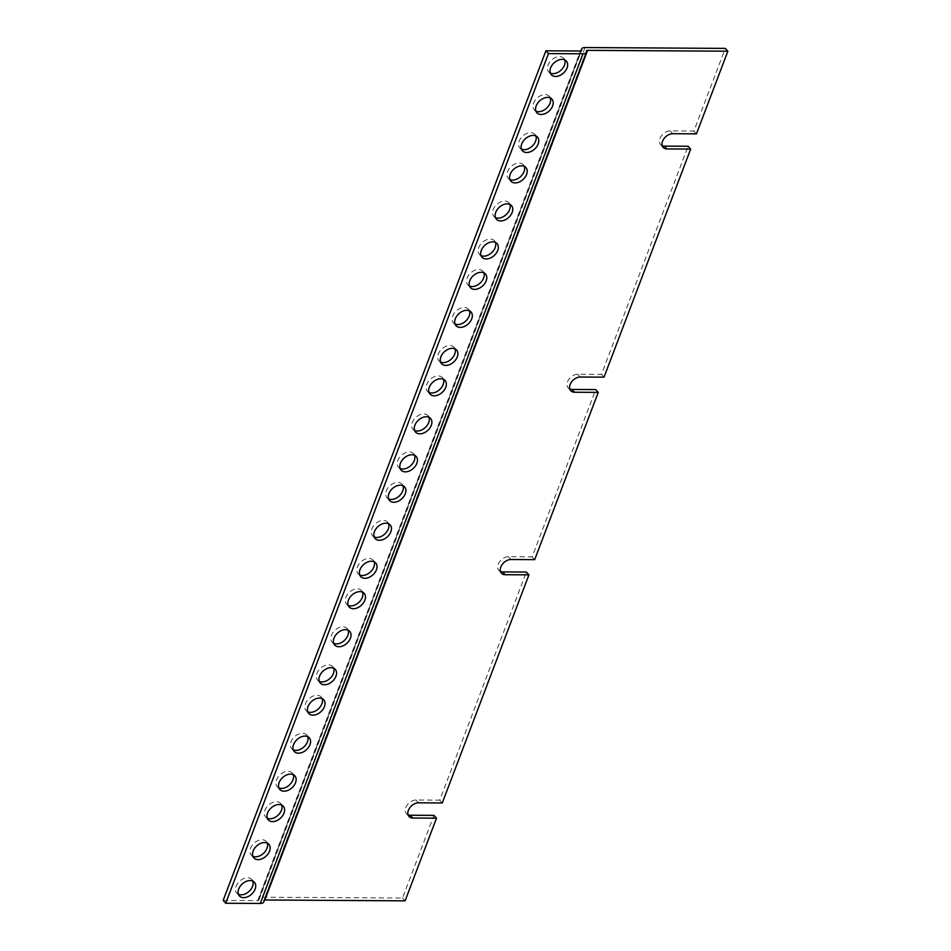 <?xml version="1.0" encoding="UTF-8"?>
<svg xmlns="http://www.w3.org/2000/svg" width="951" height="951" viewBox="0 0 951 951"><rect width="100%" height="100%" fill="white"/><g stroke="black" fill="none" stroke-linecap="round" stroke-linejoin="round"><path stroke-width="0.71" stroke-dasharray="4.75 3.57" d="M500.476 571.515A9.023 6.17 -42.4 0 1 498.871 570.41A9.023 6.17 -42.4 0 1 499.501 561.898A9.023 6.17 -42.4 0 1 508.416 556.704L532.144 556.846L595.683 389.577M408.05 814.817A9.023 6.17 -42.4 0 1 406.446 813.711A9.023 6.17 -42.4 0 1 407.076 805.212A9.023 6.17 -42.4 0 1 415.991 800.017L439.719 800.16L526.367 572.062M223.152 900.442L257.697 900.645A2.603 1.129 20.8 0 0 258.85 900.169A2.603 1.129 20.8 0 0 258.85 899.789A7.798 3.388 -159.2 0 1 258.85 898.624A7.798 3.388 -159.2 0 1 262.298 897.197L402.535 898.029L433.941 815.376M662.217 145.717A9.023 6.17 -42.4 0 1 660.612 144.611A9.023 6.17 -42.4 0 1 661.242 136.1A9.023 6.17 -42.4 0 1 670.17 130.917L693.885 131.06L725.292 48.394M569.792 389.03A9.023 6.17 -42.4 0 1 568.187 387.925A9.023 6.17 -42.4 0 1 568.817 379.413A9.023 6.17 -42.4 0 1 577.744 374.23L601.46 374.373L688.108 146.264M534.7 559.652L532.144 556.846M442.274 802.965L439.719 800.16M405.102 900.835L402.535 898.029M264.473 900.015A2.603 1.129 20.8 0 0 263.712 900.478A2.603 1.129 20.8 0 0 263.712 900.859A7.798 3.388 -159.2 0 1 263.712 902.012M696.453 133.865L693.885 131.06M604.028 377.167L601.46 374.373M550.344 73.108A10.14 6.93 -42.4 0 1 548.775 71.979A10.14 6.93 -42.4 0 1 551.592 60.008A10.14 6.93 -42.4 0 1 563.753 58.284A10.14 6.93 -42.4 0 1 564.751 59.937M535.912 111.124A10.14 6.93 -42.4 0 1 534.343 109.995A10.14 6.93 -42.4 0 1 537.149 98.024A10.14 6.93 -42.4 0 1 549.309 96.301A10.14 6.93 -42.4 0 1 550.308 97.965M521.469 149.152A10.14 6.93 -42.4 0 1 519.9 148.011A10.14 6.93 -42.4 0 1 522.705 136.052A10.14 6.93 -42.4 0 1 534.866 134.317A10.14 6.93 -42.4 0 1 535.865 135.981M509.914 179.561A10.14 6.93 -42.4 0 1 508.345 178.419A10.14 6.93 -42.4 0 1 511.151 166.461A10.14 6.93 -42.4 0 1 523.323 164.725A10.14 6.93 -42.4 0 1 524.31 166.389M495.471 217.577A10.14 6.93 -42.4 0 1 493.902 216.436A10.14 6.93 -42.4 0 1 496.707 204.477A10.14 6.93 -42.4 0 1 508.88 202.741A10.14 6.93 -42.4 0 1 509.867 204.406M481.028 255.593A10.14 6.93 -42.4 0 1 479.459 254.452A10.14 6.93 -42.4 0 1 482.276 242.493A10.14 6.93 -42.4 0 1 494.437 240.758A10.14 6.93 -42.4 0 1 495.435 242.422M469.473 286.013A10.14 6.93 -42.4 0 1 467.904 284.872A10.14 6.93 -42.4 0 1 470.721 272.913A10.14 6.93 -42.4 0 1 482.882 271.178A10.14 6.93 -42.4 0 1 483.881 272.842M455.03 324.029A10.14 6.93 -42.4 0 1 453.472 322.888A10.14 6.93 -42.4 0 1 456.278 310.929A10.14 6.93 -42.4 0 1 468.439 309.194A10.14 6.93 -42.4 0 1 469.437 310.858M440.598 362.046A10.14 6.93 -42.4 0 1 439.029 360.905A10.14 6.93 -42.4 0 1 441.835 348.946A10.14 6.93 -42.4 0 1 453.996 347.21A10.14 6.93 -42.4 0 1 454.994 348.874M429.044 392.454A10.14 6.93 -42.4 0 1 427.475 391.325A10.14 6.93 -42.4 0 1 430.28 379.354A10.14 6.93 -42.4 0 1 442.441 377.63A10.14 6.93 -42.4 0 1 443.439 379.283M414.6 430.47A10.14 6.93 -42.4 0 1 413.031 429.341A10.14 6.93 -42.4 0 1 415.837 417.37A10.14 6.93 -42.4 0 1 428.009 415.646A10.14 6.93 -42.4 0 1 428.996 417.311M400.157 468.498A10.14 6.93 -42.4 0 1 398.588 467.357A10.14 6.93 -42.4 0 1 401.393 455.398A10.14 6.93 -42.4 0 1 413.566 453.663A10.14 6.93 -42.4 0 1 414.553 455.327M388.602 498.906A10.14 6.93 -42.4 0 1 387.033 497.765A10.14 6.93 -42.4 0 1 389.851 485.806A10.14 6.93 -42.4 0 1 402.011 484.071A10.14 6.93 -42.4 0 1 403.01 485.735M374.159 536.923A10.14 6.93 -42.4 0 1 372.59 535.782A10.14 6.93 -42.4 0 1 375.407 523.823A10.14 6.93 -42.4 0 1 387.568 522.087A10.14 6.93 -42.4 0 1 388.567 523.751M359.716 574.939A10.14 6.93 -42.4 0 1 358.158 573.798A10.14 6.93 -42.4 0 1 360.964 561.839A10.14 6.93 -42.4 0 1 373.125 560.103A10.14 6.93 -42.4 0 1 374.123 561.768M348.173 605.359A10.14 6.93 -42.4 0 1 346.604 604.218A10.14 6.93 -42.4 0 1 349.409 592.259A10.14 6.93 -42.4 0 1 361.57 590.523A10.14 6.93 -42.4 0 1 362.569 592.188M333.73 643.375A10.14 6.93 -42.4 0 1 332.161 642.234A10.14 6.93 -42.4 0 1 334.966 630.275A10.14 6.93 -42.4 0 1 347.127 628.54A10.14 6.93 -42.4 0 1 348.125 630.204M319.286 681.392A10.14 6.93 -42.4 0 1 317.717 680.25A10.14 6.93 -42.4 0 1 320.523 668.291A10.14 6.93 -42.4 0 1 332.695 666.556A10.14 6.93 -42.4 0 1 333.682 668.22M307.732 711.8A10.14 6.93 -42.4 0 1 306.163 710.67A10.14 6.93 -42.4 0 1 308.968 698.7A10.14 6.93 -42.4 0 1 321.141 696.976A10.14 6.93 -42.4 0 1 322.127 698.628M293.288 749.816A10.14 6.93 -42.4 0 1 291.719 748.687A10.14 6.93 -42.4 0 1 294.537 736.716A10.14 6.93 -42.4 0 1 306.697 734.992A10.14 6.93 -42.4 0 1 307.696 736.656M278.845 787.844A10.14 6.93 -42.4 0 1 277.276 786.703A10.14 6.93 -42.4 0 1 280.093 774.744A10.14 6.93 -42.4 0 1 292.254 773.008A10.14 6.93 -42.4 0 1 293.253 774.673M267.29 818.252A10.14 6.93 -42.4 0 1 265.733 817.111A10.14 6.93 -42.4 0 1 268.539 805.152A10.14 6.93 -42.4 0 1 280.7 803.417A10.14 6.93 -42.4 0 1 281.698 805.081M252.859 856.269A10.14 6.93 -42.4 0 1 251.29 855.127A10.14 6.93 -42.4 0 1 254.095 843.168A10.14 6.93 -42.4 0 1 266.256 841.433A10.14 6.93 -42.4 0 1 267.255 843.097M238.416 894.285A10.14 6.93 -42.4 0 1 236.847 893.144A10.14 6.93 -42.4 0 1 239.652 881.185A10.14 6.93 -42.4 0 1 251.825 879.449A10.14 6.93 -42.4 0 1 252.811 881.113M585.043 47.55L262.298 897.197M510.984 559.509L508.416 556.704M418.559 802.822L415.991 800.017M258.85 899.789L581.346 50.819M670.17 130.917L672.726 133.722M577.744 374.23L580.3 377.024M263.712 900.859L586.458 51.211M257.697 900.645L580.455 51.009M501.439 573.203L498.871 570.41M409.013 816.517L406.446 813.711M580.835 50.985L258.85 898.624M663.18 147.417L660.612 144.611M570.755 390.718L568.187 387.925M258.85 900.169L581.596 50.522M586.458 50.831L263.712 900.478M548.775 71.979L551.342 74.772M563.753 58.284L566.32 61.078M534.343 109.995L536.899 112.789M549.309 96.301L551.877 99.094M519.9 148.011L522.456 150.805M534.866 134.317L537.434 137.11M508.345 178.419L510.901 181.225M523.323 164.725L525.879 167.531M493.902 216.436L496.47 219.241M508.88 202.741L511.436 205.547M479.459 254.452L482.026 257.257M494.437 240.758L496.993 243.563M467.904 284.872L470.472 287.678M482.882 271.178L485.45 273.983M453.472 322.888L456.028 325.694M468.439 309.194L471.007 311.999M439.029 360.905L441.585 363.71M453.996 347.21L456.563 350.016M427.475 391.325L430.03 394.118M442.441 377.63L445.009 380.424M413.031 429.341L415.599 432.134M428.009 415.646L430.565 418.44M398.588 467.357L401.156 470.151M413.566 453.663L416.122 456.456M387.033 497.765L389.601 500.571M402.011 484.071L404.567 486.876M372.59 535.782L375.158 538.587M387.568 522.087L390.136 524.893M358.158 573.798L360.714 576.603M373.125 560.103L375.693 562.909M346.604 604.218L349.16 607.023M361.57 590.523L364.138 593.329M332.161 642.234L334.716 645.04M347.127 628.54L349.695 631.345M317.717 680.25L320.285 683.056M332.695 666.556L335.251 669.361M306.163 710.67L308.73 713.464M321.141 696.976L323.697 699.77M291.719 748.687L294.287 751.48M306.697 734.992L309.253 737.786M277.276 786.703L279.844 789.496M292.254 773.008L294.822 775.802M265.733 817.111L268.289 819.917M280.7 803.417L283.267 806.222M251.29 855.127L253.846 857.933M266.256 841.433L268.824 844.238M236.847 893.144L239.402 895.949M251.825 879.449L254.381 882.255"/><path stroke-width="1.43" d="M502.639 571.92L505.207 574.713L528.934 574.856L526.367 572.062L502.639 571.92A9.023 6.17 -42.4 0 1 500.476 571.515M410.214 815.233L412.782 818.026L436.509 818.169L433.941 815.376L410.214 815.233A9.023 6.17 -42.4 0 1 408.05 814.817M581.346 50.819L581.596 50.141A2.603 1.129 -159.2 0 1 581.596 50.522A2.603 1.129 -159.2 0 1 580.455 51.009L545.898 50.795L548.465 53.601L583.011 53.803A7.798 3.388 20.8 0 0 586.458 52.376A7.798 3.388 20.8 0 0 586.458 51.211A2.603 1.129 -159.2 0 1 586.458 50.831A2.603 1.129 -159.2 0 1 587.611 50.355L727.848 51.199L725.292 48.394L585.043 47.55A7.798 3.388 -159.2 0 0 581.596 48.988L580.835 50.985M664.392 146.121L666.948 148.927L690.676 149.069L688.108 146.264L664.392 146.121A9.023 6.17 -42.4 0 1 662.217 145.717M505.207 574.713A9.023 6.17 -42.4 0 1 501.439 573.203A9.023 6.17 -42.4 0 1 502.057 564.692A9.023 6.17 -42.4 0 1 510.984 559.509L534.7 559.652L598.25 392.383L595.683 389.577L571.967 389.435A9.023 6.17 -42.4 0 1 569.792 389.03M528.934 574.856L442.274 802.965L418.559 802.822A9.023 6.17 -42.4 0 0 409.631 808.005A9.023 6.17 -42.4 0 0 409.013 816.517A9.023 6.17 -42.4 0 0 412.782 818.026M436.509 818.169L405.102 900.835L264.853 899.991A2.603 1.129 20.8 0 0 264.473 900.015M586.458 52.376L263.712 902.012A7.798 3.388 -159.2 0 1 260.265 903.45L225.708 903.248L223.152 900.442L545.898 50.795M581.596 50.141A7.798 3.388 -159.2 0 1 581.596 48.988M727.848 51.199L696.453 133.865L672.726 133.722A9.023 6.17 -42.4 0 0 663.798 138.905A9.023 6.17 -42.4 0 0 663.18 147.417A9.023 6.17 -42.4 0 0 666.948 148.927M690.676 149.069L604.028 377.167L580.3 377.024A9.023 6.17 -42.4 0 0 571.373 382.219A9.023 6.17 -42.4 0 0 570.755 390.718A9.023 6.17 -42.4 0 0 574.523 392.24L598.25 392.383M225.708 903.248L548.465 53.601M555.586 76.472A10.14 6.93 -42.4 0 1 551.342 74.772A10.14 6.93 -42.4 0 1 554.148 62.814A10.14 6.93 -42.4 0 1 566.32 61.078A10.14 6.93 -42.4 0 1 565.607 70.647A10.14 6.93 -42.4 0 1 555.586 76.472M541.143 114.489A10.14 6.93 -42.4 0 1 536.899 112.789A10.14 6.93 -42.4 0 1 539.716 100.83A10.14 6.93 -42.4 0 1 551.877 99.094A10.14 6.93 -42.4 0 1 551.176 108.664A10.14 6.93 -42.4 0 1 541.143 114.489M526.699 152.505A10.14 6.93 -42.4 0 1 522.456 150.805A10.14 6.93 -42.4 0 1 525.273 138.846A10.14 6.93 -42.4 0 1 537.434 137.11A10.14 6.93 -42.4 0 1 536.733 146.68A10.14 6.93 -42.4 0 1 526.699 152.505M515.145 182.925A10.14 6.93 -42.4 0 1 510.901 181.225A10.14 6.93 -42.4 0 1 513.718 169.266A10.14 6.93 -42.4 0 1 525.879 167.531A10.14 6.93 -42.4 0 1 525.178 177.1A10.14 6.93 -42.4 0 1 515.145 182.925M500.701 220.941A10.14 6.93 -42.4 0 1 496.47 219.241A10.14 6.93 -42.4 0 1 499.275 207.282A10.14 6.93 -42.4 0 1 511.436 205.547A10.14 6.93 -42.4 0 1 510.735 215.116A10.14 6.93 -42.4 0 1 500.701 220.941M486.27 258.957A10.14 6.93 -42.4 0 1 482.026 257.257A10.14 6.93 -42.4 0 1 484.832 245.299A10.14 6.93 -42.4 0 1 496.993 243.563A10.14 6.93 -42.4 0 1 496.291 253.132A10.14 6.93 -42.4 0 1 486.27 258.957M474.715 289.377A10.14 6.93 -42.4 0 1 470.472 287.678A10.14 6.93 -42.4 0 1 473.277 275.707A10.14 6.93 -42.4 0 1 485.45 273.983A10.14 6.93 -42.4 0 1 484.737 283.541A10.14 6.93 -42.4 0 1 474.715 289.377M460.272 327.394A10.14 6.93 -42.4 0 1 456.028 325.694A10.14 6.93 -42.4 0 1 458.834 313.723A10.14 6.93 -42.4 0 1 471.007 311.999A10.14 6.93 -42.4 0 1 470.305 321.557A10.14 6.93 -42.4 0 1 460.272 327.394M445.829 365.41A10.14 6.93 -42.4 0 1 441.585 363.71A10.14 6.93 -42.4 0 1 444.402 351.751A10.14 6.93 -42.4 0 1 456.563 350.016A10.14 6.93 -42.4 0 1 455.862 359.573A10.14 6.93 -42.4 0 1 445.829 365.41M434.274 395.818A10.14 6.93 -42.4 0 1 430.03 394.118A10.14 6.93 -42.4 0 1 432.848 382.159A10.14 6.93 -42.4 0 1 445.009 380.424A10.14 6.93 -42.4 0 1 444.307 389.993A10.14 6.93 -42.4 0 1 434.274 395.818M419.831 433.834A10.14 6.93 -42.4 0 1 415.599 432.134A10.14 6.93 -42.4 0 1 418.404 420.176A10.14 6.93 -42.4 0 1 430.565 418.44A10.14 6.93 -42.4 0 1 429.864 428.009A10.14 6.93 -42.4 0 1 419.831 433.834M405.388 471.851A10.14 6.93 -42.4 0 1 401.156 470.151A10.14 6.93 -42.4 0 1 403.961 458.192A10.14 6.93 -42.4 0 1 416.122 456.456A10.14 6.93 -42.4 0 1 415.421 466.026A10.14 6.93 -42.4 0 1 405.388 471.851M393.845 502.271A10.14 6.93 -42.4 0 1 389.601 500.571A10.14 6.93 -42.4 0 1 392.406 488.612A10.14 6.93 -42.4 0 1 404.567 486.876A10.14 6.93 -42.4 0 1 403.866 496.446A10.14 6.93 -42.4 0 1 393.845 502.271M379.401 540.287A10.14 6.93 -42.4 0 1 375.158 538.587A10.14 6.93 -42.4 0 1 377.963 526.628A10.14 6.93 -42.4 0 1 390.136 524.893A10.14 6.93 -42.4 0 1 389.423 534.462A10.14 6.93 -42.4 0 1 379.401 540.287M364.958 578.303A10.14 6.93 -42.4 0 1 360.714 576.603A10.14 6.93 -42.4 0 1 363.52 564.644A10.14 6.93 -42.4 0 1 375.693 562.909A10.14 6.93 -42.4 0 1 374.991 572.478A10.14 6.93 -42.4 0 1 364.958 578.303M353.403 608.723A10.14 6.93 -42.4 0 1 349.16 607.023A10.14 6.93 -42.4 0 1 351.977 595.053A10.14 6.93 -42.4 0 1 364.138 593.329A10.14 6.93 -42.4 0 1 363.437 602.886A10.14 6.93 -42.4 0 1 353.403 608.723M338.96 646.739A10.14 6.93 -42.4 0 1 334.716 645.04A10.14 6.93 -42.4 0 1 337.534 633.069A10.14 6.93 -42.4 0 1 349.695 631.345A10.14 6.93 -42.4 0 1 348.993 640.903A10.14 6.93 -42.4 0 1 338.96 646.739M324.517 684.756A10.14 6.93 -42.4 0 1 320.285 683.056A10.14 6.93 -42.4 0 1 323.09 671.097A10.14 6.93 -42.4 0 1 335.251 669.361A10.14 6.93 -42.4 0 1 334.55 678.919A10.14 6.93 -42.4 0 1 324.517 684.756M312.962 715.164A10.14 6.93 -42.4 0 1 308.73 713.464A10.14 6.93 -42.4 0 1 311.536 701.505A10.14 6.93 -42.4 0 1 323.697 699.77A10.14 6.93 -42.4 0 1 322.995 709.339A10.14 6.93 -42.4 0 1 312.962 715.164M298.531 753.18A10.14 6.93 -42.4 0 1 294.287 751.48A10.14 6.93 -42.4 0 1 297.092 739.521A10.14 6.93 -42.4 0 1 309.253 737.786A10.14 6.93 -42.4 0 1 308.552 747.355A10.14 6.93 -42.4 0 1 298.531 753.18M284.087 791.196A10.14 6.93 -42.4 0 1 279.844 789.496A10.14 6.93 -42.4 0 1 282.649 777.538A10.14 6.93 -42.4 0 1 294.822 775.802A10.14 6.93 -42.4 0 1 294.109 785.371A10.14 6.93 -42.4 0 1 284.087 791.196M272.533 821.616A10.14 6.93 -42.4 0 1 268.289 819.917A10.14 6.93 -42.4 0 1 271.094 807.958A10.14 6.93 -42.4 0 1 283.267 806.222A10.14 6.93 -42.4 0 1 282.566 815.792A10.14 6.93 -42.4 0 1 272.533 821.616M258.09 859.633A10.14 6.93 -42.4 0 1 253.846 857.933A10.14 6.93 -42.4 0 1 256.663 845.974A10.14 6.93 -42.4 0 1 268.824 844.238A10.14 6.93 -42.4 0 1 268.123 853.808A10.14 6.93 -42.4 0 1 258.09 859.633M243.646 897.649A10.14 6.93 -42.4 0 1 239.402 895.949A10.14 6.93 -42.4 0 1 242.22 883.99A10.14 6.93 -42.4 0 1 254.381 882.255A10.14 6.93 -42.4 0 1 253.679 891.824A10.14 6.93 -42.4 0 1 243.646 897.649M564.751 59.937A10.14 6.93 -42.4 0 1 562.207 68.936A10.14 6.93 -42.4 0 1 553.018 73.667A10.14 6.93 -42.4 0 1 550.344 73.108M550.308 97.965A10.14 6.93 -42.4 0 1 547.764 106.952A10.14 6.93 -42.4 0 1 538.575 111.695A10.14 6.93 -42.4 0 1 535.912 111.124M535.865 135.981A10.14 6.93 -42.4 0 1 533.321 144.968A10.14 6.93 -42.4 0 1 524.144 149.711A10.14 6.93 -42.4 0 1 521.469 149.152M524.31 166.389A10.14 6.93 -42.4 0 1 521.766 175.388A10.14 6.93 -42.4 0 1 512.589 180.119A10.14 6.93 -42.4 0 1 509.914 179.561M509.867 204.406A10.14 6.93 -42.4 0 1 507.323 213.404A10.14 6.93 -42.4 0 1 498.146 218.136A10.14 6.93 -42.4 0 1 495.471 217.577M495.435 242.422A10.14 6.93 -42.4 0 1 492.88 251.421A10.14 6.93 -42.4 0 1 483.702 256.152A10.14 6.93 -42.4 0 1 481.028 255.593M483.881 272.842A10.14 6.93 -42.4 0 1 481.337 281.841A10.14 6.93 -42.4 0 1 472.148 286.572A10.14 6.93 -42.4 0 1 469.473 286.013M469.437 310.858A10.14 6.93 -42.4 0 1 466.893 319.857A10.14 6.93 -42.4 0 1 457.704 324.588A10.14 6.93 -42.4 0 1 455.03 324.029M454.994 348.874A10.14 6.93 -42.4 0 1 452.45 357.873A10.14 6.93 -42.4 0 1 443.261 362.604A10.14 6.93 -42.4 0 1 440.598 362.046M443.439 379.283A10.14 6.93 -42.4 0 1 440.895 388.281A10.14 6.93 -42.4 0 1 431.718 393.025A10.14 6.93 -42.4 0 1 429.044 392.454M428.996 417.311A10.14 6.93 -42.4 0 1 426.452 426.298A10.14 6.93 -42.4 0 1 417.275 431.041A10.14 6.93 -42.4 0 1 414.6 430.47M414.553 455.327A10.14 6.93 -42.4 0 1 412.009 464.314A10.14 6.93 -42.4 0 1 402.832 469.057A10.14 6.93 -42.4 0 1 400.157 468.498M403.01 485.735A10.14 6.93 -42.4 0 1 400.454 494.734A10.14 6.93 -42.4 0 1 391.277 499.465A10.14 6.93 -42.4 0 1 388.602 498.906M388.567 523.751A10.14 6.93 -42.4 0 1 386.023 532.75A10.14 6.93 -42.4 0 1 376.834 537.481A10.14 6.93 -42.4 0 1 374.159 536.923M374.123 561.768A10.14 6.93 -42.4 0 1 371.579 570.766A10.14 6.93 -42.4 0 1 362.39 575.498A10.14 6.93 -42.4 0 1 359.716 574.939M362.569 592.188A10.14 6.93 -42.4 0 1 360.025 601.187A10.14 6.93 -42.4 0 1 350.836 605.918A10.14 6.93 -42.4 0 1 348.173 605.359M348.125 630.204A10.14 6.93 -42.4 0 1 345.582 639.203A10.14 6.93 -42.4 0 1 336.404 643.934A10.14 6.93 -42.4 0 1 333.73 643.375M333.682 668.22A10.14 6.93 -42.4 0 1 331.138 677.219A10.14 6.93 -42.4 0 1 321.961 681.95A10.14 6.93 -42.4 0 1 319.286 681.392M322.127 698.628A10.14 6.93 -42.4 0 1 319.584 707.627A10.14 6.93 -42.4 0 1 310.406 712.37A10.14 6.93 -42.4 0 1 307.732 711.8M307.696 736.656A10.14 6.93 -42.4 0 1 305.152 745.643A10.14 6.93 -42.4 0 1 295.963 750.387A10.14 6.93 -42.4 0 1 293.288 749.816M293.253 774.673A10.14 6.93 -42.4 0 1 290.709 783.66A10.14 6.93 -42.4 0 1 281.52 788.403A10.14 6.93 -42.4 0 1 278.845 787.844M281.698 805.081A10.14 6.93 -42.4 0 1 279.154 814.08A10.14 6.93 -42.4 0 1 269.965 818.811A10.14 6.93 -42.4 0 1 267.29 818.252M267.255 843.097A10.14 6.93 -42.4 0 1 264.711 852.096A10.14 6.93 -42.4 0 1 255.522 856.827A10.14 6.93 -42.4 0 1 252.859 856.269M252.811 881.113A10.14 6.93 -42.4 0 1 250.268 890.112A10.14 6.93 -42.4 0 1 241.09 894.843A10.14 6.93 -42.4 0 1 238.416 894.285M571.967 389.435L574.523 392.24M587.611 50.355L264.853 899.991M260.265 903.45L583.011 53.803"/></g></svg>
